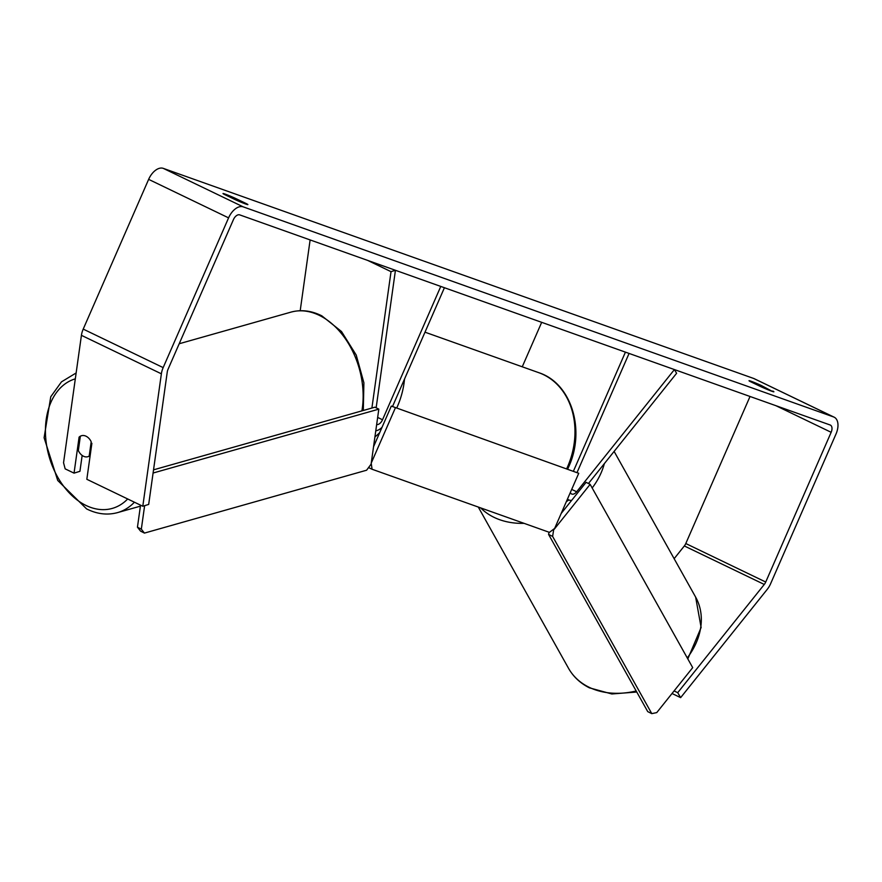 <?xml version="1.0" encoding="UTF-8"?>
<svg xmlns="http://www.w3.org/2000/svg" width="882" height="882" viewBox="0 0 882 882"><rect width="100%" height="100%" fill="white"/><g stroke="black" fill="none" stroke-linecap="round" stroke-linejoin="round"><path stroke-width="1.32" d="M367.651 260.411L391.024 271.656L371.895 408.046M310.122 239.937L300.2 310.718M392.512 406.525L444.418 287.73L440.768 286.43L382.523 419.766A6.571 3.859 115.7 0 1 376.658 424.584M375.787 430.747A13.142 7.706 115.7 0 0 382.049 427.274M376.151 407.793L395.434 270.3L391.024 271.656M571.701 489.4L576.663 491.781L674.41 369.569L676.604 373.284L588.448 483.501M573.532 470.933L625.426 352.138L629.075 353.439L577.06 472.487M522.254 366.802L541.68 322.338M571.701 500.315A13.142 7.706 -64.3 0 1 568.769 499.907A13.142 7.706 -64.3 0 1 567.501 499.014M576.663 491.781A6.571 3.859 -64.3 0 1 571.613 493.986A6.571 3.859 -64.3 0 1 570.334 492.542M91.882 443.293L86.833 479.29L142.796 506.246L148.683 504.416L167.26 371.995A6.571 3.859 -64.3 0 1 168.021 369.338L233.443 219.596A6.571 3.859 -64.3 0 1 239.717 214.877L830.127 424.981A6.571 3.859 -64.3 0 1 830.359 425.08A6.571 3.859 -64.3 0 1 831.153 432.301L765.73 582.032A6.571 3.859 -64.3 0 1 764.275 584.457L677.718 692.679L680.639 697.64L767.197 589.408A15.336 8.996 -64.3 0 0 770.592 583.763L836.004 434.032A15.336 8.996 -64.3 0 0 834.163 417.186L754.209 378.687A15.336 8.996 -64.3 0 0 753.691 378.466L833.633 416.966A15.336 8.996 -64.3 0 1 834.163 417.186M772.819 391.035A10.959 0.562 -156.4 0 1 773.9 391.795A10.959 0.562 -156.4 0 1 771.86 391.266A10.959 0.562 -156.4 0 1 761.883 387.143L750.119 381.487A10.959 0.562 -156.4 0 1 749.027 380.715A10.959 0.562 -156.4 0 1 761.056 385.368L772.61 391.52M245.835 204.073A10.959 0.562 23.6 0 0 247.875 204.613A10.959 0.562 23.6 0 0 246.784 203.841L235.02 198.174A10.959 0.562 23.6 0 0 223.003 193.522A10.959 0.562 23.6 0 0 224.083 194.294L235.858 199.949A10.959 0.562 23.6 0 0 245.835 204.073M82.158 455.432L79.931 471.308L74.044 473.138L65.158 468.86L63.548 462.741L81.42 335.325A15.336 8.996 -64.3 0 1 83.217 329.107L148.639 179.366A15.336 8.996 -64.3 0 1 163.269 168.363L753.691 378.466M142.796 506.246L161.373 373.814A15.336 8.996 -64.3 0 1 163.17 367.607L228.581 217.865A15.336 8.996 -64.3 0 1 243.223 206.862L833.633 416.966M750.031 396.481L685.788 543.533A6.571 3.859 -64.3 0 1 684.333 545.958L674.135 558.703M672.029 693.495L680.639 697.64M674.08 690.926L677.718 692.679M81.629 435.686A10.959 7.585 -105.8 0 0 80.339 436.292L78.333 450.581A10.959 7.585 -105.8 0 0 83.371 456.181A10.959 7.585 -105.8 0 0 87.748 456.722A10.959 7.585 -105.8 0 0 89.192 456.071L91.199 441.783A10.959 7.585 -105.8 0 0 89.887 439.523A10.959 7.795 -107.2 0 0 86.05 436.215A10.959 7.795 -107.2 0 0 81.409 435.752A10.959 7.795 -107.2 0 0 79.093 437.141L74.044 473.138M80.273 436.766L79.093 437.141M234.524 199.31L235.02 198.174M760.56 386.503L761.056 385.368M371.223 463.282L372.061 469.246L549.42 532.364L554.646 528.428L578.735 473.292L391.299 406.095L373.549 446.722M578.735 473.292L391.299 406.095M395.301 408.013L371.256 463.028M372.061 469.246L368.566 467.57M554.194 529.288L590.146 484.35L692.701 667.641L656.759 712.59L651.787 713.637L552.617 536.41L553.775 529.09M590.146 484.35L586.089 482.322L561.206 513.434M651.787 713.637L647.73 711.62L548.571 534.393L552.617 536.41M549.045 532.232L548.571 534.393M90.129 455.807L89.192 456.071M144.626 505.673L141.329 529.167L144.439 533.092L366.603 470.216L371.102 464.141L378.819 409.149L374.938 407.186L153.534 469.841M378.819 409.149L153.082 473.028M140.547 505.154L137.449 527.204L141.329 529.167M144.439 533.092L140.558 531.129L137.449 527.204M377.661 417.418L382.523 419.766M614.115 451.419L695.633 597.103A72.842 56.283 150.8 0 1 687.265 657.928M636.187 690.981A72.842 56.283 150.8 0 1 588.592 687.023A72.842 56.283 150.8 0 1 568.493 668.247L478.287 507.051M480.646 507.889A72.842 56.283 -29.2 0 0 493.501 517.084A72.842 56.283 -29.2 0 0 524.084 523.346M592.175 487.978A72.842 56.283 -29.2 0 0 604.346 463.634M568.835 499.951A67.374 52.049 150.8 0 1 566.343 501.671M163.269 168.363L243.223 206.862M684.333 545.958L764.275 584.457M685.788 543.533L765.73 582.032M775.851 405.665L831.153 432.301M81.42 335.325L161.373 373.814M83.217 329.107L163.17 367.607M148.639 179.366L228.581 217.865M404.529 379.017A72.842 58.896 109.6 0 1 397.44 406.382A72.842 58.896 109.6 0 1 396.713 408.013M379.723 432.599A72.842 58.896 109.6 0 1 374.916 437.009M566.784 468.54A72.842 58.896 -70.4 0 0 567.523 466.909A72.842 58.896 -70.4 0 0 538.781 372.678L424.992 332.183M75.323 378.841A67.374 46.625 -105.8 0 0 45.71 437.825A67.374 46.625 -105.8 0 0 85.278 505.088A67.374 46.625 -105.8 0 0 127.692 498.969M361.907 410.869A72.842 50.417 -105.8 0 0 320.067 315.734A72.842 50.417 -105.8 0 0 290.906 312.14L179.2 343.748M134.417 502.211A72.842 50.417 74.2 0 1 117.538 512.618L140.403 506.147M568.769 499.907L567.402 499.256M695.633 597.103L701.124 627.499L687.817 658.898M636.771 692.017L611.832 693.969L589.408 687.839C580.268 683.241 573.289 676.703 568.493 668.247M567.776 468.893L568.537 467.184C585.747 430.273 571.646 383.273 538.781 372.678M76.139 372.965L61.486 381.851L50.759 396.746L44.1 437.737L57.727 480.47L86.601 508.903C97.009 514.118 107.328 515.364 117.538 512.618M290.906 312.14C301.115 309.395 311.423 310.629 321.831 315.844L341.51 331.522L356.229 355.06L363.891 382.81L363.307 410.472M90.096 456.06L87.748 456.722"/></g></svg>
